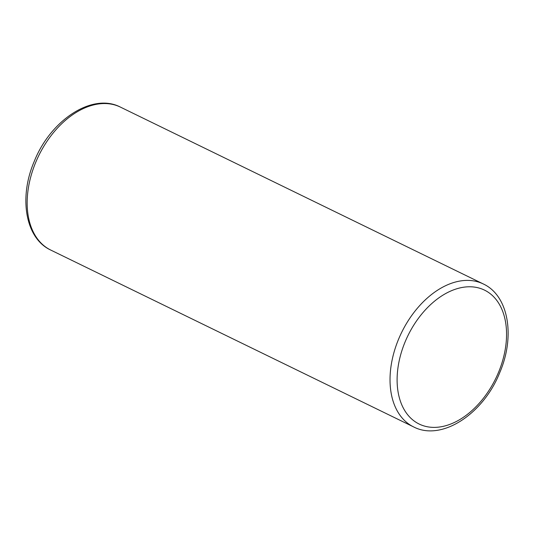 <?xml version="1.0" encoding="UTF-8"?>
<svg xmlns="http://www.w3.org/2000/svg" width="534" height="534" viewBox="0 0 534 534"><rect width="100%" height="100%" fill="white"/><g stroke="black" fill="none" stroke-linecap="round" stroke-linejoin="round"><path stroke-width="0.8" d="M50.737 250.059C25.225 238.297 18.683 197.547 34.189 161.535C50.423 120.29 92.215 92.349 120.404 107.1A79.513 52.145 116 0 0 35.678 162.436A79.513 52.145 116 0 0 50.737 250.059L413.596 426.9A79.513 52.145 -64 0 1 398.544 339.277A79.513 52.145 -64 0 1 483.263 283.941C508.775 295.702 515.317 336.453 499.811 372.465C483.577 413.71 441.785 441.651 413.596 426.9M498.582 372.205A74.506 48.861 -64 0 1 423.389 425.745A74.506 48.861 -64 0 1 405.086 341.954A74.506 48.861 -64 0 1 480.273 288.413A74.506 48.861 -64 0 1 498.582 372.205M120.404 107.1L483.263 283.941"/></g></svg>
